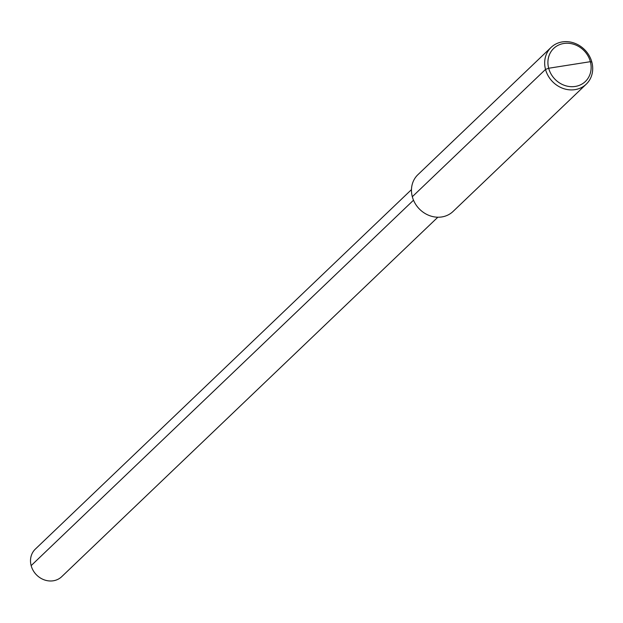 <?xml version="1.0" encoding="UTF-8"?>
<svg xmlns="http://www.w3.org/2000/svg" width="623" height="623" viewBox="0 0 623 623"><rect width="100%" height="100%" fill="white"/><g stroke="black" fill="none" stroke-linecap="round" stroke-linejoin="round"><path stroke-width="0.93" d="M551.114 47.379L417.908 174.681A25.442 22.646 -133.7 0 0 412.317 196.72A25.442 22.646 46.3 0 0 429.745 215.698A25.442 22.646 46.3 0 0 453.053 211.462L586.259 84.16A25.442 22.646 46.3 0 0 591.85 62.121A25.442 22.646 46.3 0 0 574.422 43.151A25.442 22.646 46.3 0 0 551.114 47.379A25.442 22.646 46.3 0 0 545.522 69.418A25.442 22.646 46.3 0 0 562.951 88.388A25.442 22.646 46.3 0 0 586.259 84.16M411.468 189.626L35.34 549.097A19.079 16.985 -133.7 0 0 31.15 565.622A19.079 16.985 46.3 0 0 44.217 579.849A19.079 16.985 46.3 0 0 61.708 576.68L437.837 217.217M569.523 64.971L590.37 61.685A22.895 20.38 46.3 0 0 563.807 43.485A22.895 20.38 46.3 0 0 548.676 68.25A22.895 20.38 46.3 0 0 575.239 86.449A22.895 20.38 46.3 0 0 590.37 61.685L591.85 62.121L590.37 61.685L548.676 68.25L545.522 69.418L412.317 196.72M31.15 565.622L413.508 200.201"/></g></svg>
